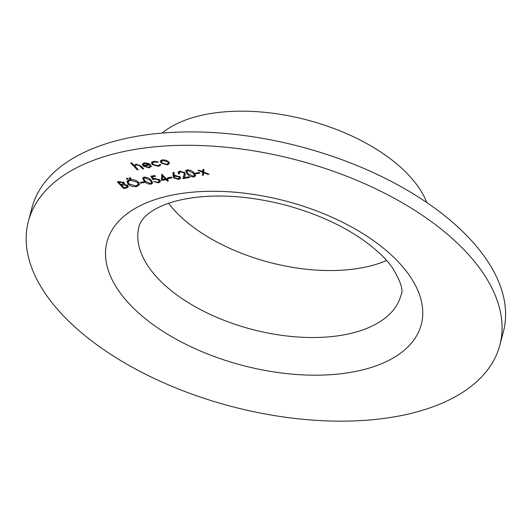 <?xml version="1.0" encoding="UTF-8"?>
<svg xmlns="http://www.w3.org/2000/svg" width="532" height="532" viewBox="0 0 532 532"><rect width="100%" height="100%" fill="white"/><g stroke="black" fill="none" stroke-linecap="round" stroke-linejoin="round"><path stroke-width="0.8" d="M195.995 173.818L195.33 173.133L199.174 172.488L199.833 173.173L195.995 173.818L196.215 172.98M180.408 171.849L179.164 172.647L179.59 173.784L178.692 173.937L178.06 172.315L179.796 171.158L184.73 172.641L185.03 175.38L184.258 177.588L188.907 176.804L189.572 177.488L182.789 178.632L184.245 174.416L183.886 172.847L180.408 171.849L180.614 171.085M185.222 174.775L185.335 174.23M168.338 178.473L167.673 177.781L171.517 177.136L172.182 177.821L168.338 178.473L168.558 177.635M150.842 176.232L154.938 175.54L155.603 176.225L152.205 176.797L153.369 178.646L154.42 178.32L159.673 179.982L160.365 181.738L158.47 182.922L153.602 181.545L157.858 182.23L159.234 181.299L158.755 180.102L154.918 179.031L153.05 179.75L150.842 176.232M140.687 183.121L140.022 182.436L143.859 181.791L144.524 182.476L140.687 183.121L140.9 182.29M126.643 178.213L126.463 178.885L126.756 178.187L128.126 178.606L127.833 179.304L126.463 178.885L126.756 178.187M128.126 178.606L127.833 179.304L128.039 178.526M123.763 188.561L117.293 181.871L119.248 181.545L124.023 182.669L124.242 184.285L127.82 185.675L128.318 186.978L126.463 188.109L123.763 188.561L123.989 187.716L127.201 186.619L126.922 185.821L124.129 184.903L121.595 185.236L123.996 187.723M124.508 183.873L124.481 183.374M160.89 164.687L158.563 166.39L152.145 164.574L151.467 162.752L153.748 161.316L158.197 161.901L157.745 162.34L154.26 161.928L152.491 163.058L152.99 164.368L157.997 165.785L159.819 164.481L160.85 164.98M134.476 165.379L136.179 164.275L141.306 166.29L143.72 168.784L142.822 168.937L139.417 165.545L136.604 164.9L135.254 165.838L135.374 166.609L138.214 169.715L137.316 169.861L130.679 163.005L131.577 162.852L134.423 165.532M463.857 249.621A243.729 127.461 -165.3 0 0 212.388 146.12A243.729 127.461 -165.3 0 0 28.382 221.379A243.729 127.461 -165.3 0 0 231.786 406.514A243.729 127.461 -165.3 0 0 499.881 345.075A243.729 127.461 -165.3 0 0 463.857 249.621M151.327 166.037L149.266 167.952L143.161 166.057L142.423 164.282L144.391 162.892L148.262 163.357L150.696 164.92L144.165 166.017L148.574 167.374L150.263 165.891L151.327 166.037L151.307 166.676M150.323 165.898L150.204 166.343L150.263 165.891M160.405 161.136L162.406 159.859L165.957 160.199L168.637 161.768L169.322 163.59L167.301 164.92L161.083 163.038L160.391 161.189M127.986 183.999L126.995 181.425L129.742 179.583C133.16 179.204 136.059 180.082 138.453 182.197L139.424 184.697L136.618 186.599C133.239 186.951 130.36 186.087 127.986 183.999L128.252 182.988M129.456 177.741L129.283 178.413L129.575 177.715L130.945 178.134L130.653 178.832L129.283 178.413L129.575 177.715M130.945 178.134L130.653 178.832L130.859 178.054M150.955 184.185C148.009 184.165 145.761 183.181 144.219 181.232L142.589 178.213L144.152 177.156C147.125 177.163 149.406 178.147 151.002 180.095L152.564 183.081L150.955 184.185L151.254 183.055M161.322 180.448L161.814 174.183L166.29 178.812L167.44 178.619L168.105 179.304L166.955 179.503L168.445 181.046L167.553 181.193L166.057 179.65L161.322 180.448L161.967 174.343M173.053 175.839L173.08 172.288L174.124 172.534L174.097 175.68L175.068 175.44L179.949 176.93L180.528 178.366L178.805 179.503L173.811 177.974L173.053 175.839L173.485 172.388M193.974 176.95C191.028 176.93 188.78 175.946 187.237 173.997L185.608 170.978L187.171 169.914C190.143 169.927 192.424 170.905 194.02 172.853L195.583 175.846L193.974 176.95L194.266 175.819M202.632 172.242L198.03 170.386L199.101 170.207L202.679 171.65L202.858 169.575L203.922 169.395L203.696 172.062L209.029 174.217L207.965 174.396L203.65 172.654L203.443 175.154L202.373 175.334L202.958 170.592M499.881 345.075L503.398 331.682A243.729 127.461 -165.3 0 0 467.375 236.228A243.729 127.461 -165.3 0 0 215.899 132.727A243.729 127.461 -165.3 0 0 31.893 207.985L28.382 221.379M426.75 202.519A146.24 76.475 -165.3 0 0 407.399 173.758A146.24 76.475 -165.3 0 0 162.074 133.086M168.591 203.291A135.407 70.809 -165.3 0 0 386.611 260.487M137.535 169.016L137.316 169.861M135.281 165.718L134.649 165.06M143.042 168.092L142.822 168.937M139.59 164.887L139.417 165.545M136.784 164.208L136.604 164.9M150.902 165.977L150.237 166.23M149.492 167.088L149.266 167.952M143.487 164.807L143.161 166.057M143.52 164.381L142.922 163.457M144.358 165.286L144.165 166.017M145.196 162.805L145.017 163.484L143.58 164.255L143.899 163.058M143.926 162.832L143.68 165.405L149.219 164.468L145.017 163.484M149.372 163.889L149.219 164.468M157.898 161.768L157.745 162.34M154.446 161.236L154.26 161.928M158.775 165.578L158.563 166.39M152.458 163.377L152.145 164.574M152.531 162.925L151.946 162.034M169.269 162.712L168.305 163.184M167.52 164.082L167.301 164.92M161.422 161.761L161.083 163.038M161.482 161.402L160.857 160.471M167.746 161.921L162.985 160.458L161.455 161.515L161.981 162.892L166.715 164.322L168.272 163.317L167.939 161.169M163.158 159.78L162.985 160.458M128.152 186.094L127.254 186.426M126.722 187.131L126.463 188.109M124.455 183.301L123.471 183.4M120.072 182.203L118.855 182.41L120.93 184.551L123.417 183.593L123.138 182.835L120.072 182.203L120.279 181.419M119.075 181.572L118.855 182.41M123.324 182.124L123.138 182.835M121.815 184.398L121.595 185.236M124.295 184.291L124.129 184.903M127.108 185.109L126.922 185.821M128.066 182.004L127.401 180.68M139.451 183.859L138.194 184.69M136.864 185.675L136.618 186.599M137.755 181.572L137.555 182.35L130.446 180.262L128.092 181.858L128.877 183.846L135.919 185.921L138.34 184.351L138.792 182.582M128.678 179.856L128.092 181.858M130.653 179.47L130.446 180.262M138.34 184.351L137.555 182.35M144.451 180.348L144.219 181.232M143.726 178.592L143.095 177.542M152.491 182.163L151.48 182.562M145.043 177.09L144.85 177.834L143.72 178.626L145.11 181.08L150.323 183.493L151.44 182.729L151.866 181.086M150.317 179.43L150.104 180.242L144.85 177.834M151.66 180.82L151.354 181.984L150.104 180.242M151.44 182.729L151.354 181.984M152.425 175.966L152.205 176.797M160.272 180.82L159.248 181.246M158.736 181.931L158.47 182.922M158.948 179.364L158.755 180.102M155.125 178.247L154.918 179.031M153.349 178.612L153.05 179.75M167.174 178.666L166.955 179.503M167.773 180.348L167.553 181.193M166.283 178.805L166.057 179.65M162.453 178.719L161.741 178.838M162.42 179.464L165.392 178.965L162.586 176.059L162.42 179.464M165.618 178.12L165.392 178.965M162.805 175.214L162.586 176.059M180.375 177.482L179.457 177.848M179.078 178.479L178.805 179.503M174.456 176.571L173.811 177.974M174.237 176.365L173.472 174.237M179.085 177.116L175.54 176.159L174.37 176.903L174.735 177.848L178.193 178.805L179.417 178.001L179.277 176.371M175.746 175.38L175.54 176.159M179.257 172.308L178.692 173.937M179.111 172.328L178.592 171.59M185.349 174.077L184.258 177.588M184.464 176.81L183.354 176.996M184.245 174.416L184.71 172.621M184.085 172.102L183.886 172.847M187.47 173.113L187.237 173.997M186.745 171.357L186.114 170.307M195.51 174.922L194.499 175.321M194.878 173.878L194.459 175.487L193.123 173.006L187.869 170.599L186.739 171.39L188.129 173.844L193.342 176.258L194.459 175.487M188.062 169.854L187.869 170.599M193.335 172.188L193.123 173.006M194.679 173.585L194.373 174.749M203.144 169.522L202.679 171.65M208.112 173.844L207.965 174.396M203.796 172.102L203.65 172.654M203.57 173.598L202.798 173.731L202.373 175.334M202.798 173.731L203.058 170.632M130.978 305.634A162.486 84.974 14.7 0 1 256.018 194.792A162.486 84.974 14.7 0 1 405.391 349.265A162.486 84.974 14.7 0 1 130.978 305.634M139.018 226.539A135.407 70.809 -165.3 0 0 159.028 279.573A135.407 70.809 -165.3 0 0 298.731 337.069A135.407 70.809 -165.3 0 0 400.962 295.26C403.748 290.745 400.796 281.408 392.091 267.25C385.893 258.638 376.769 249.94 364.719 241.142C342.861 225.535 316.407 213.512 285.358 205.079C253.066 196.754 223.181 194.18 195.716 197.352C181.545 199.141 169.814 202.18 160.524 206.483C154.952 209.076 150.543 211.783 147.304 214.602C142.809 218.466 140.042 222.443 139.018 226.539M140.814 165.811L140.601 166.636M122.413 184.272L122.187 185.136M135.254 165.838L135.673 164.228M152.491 163.058L152.917 161.449M168.272 163.317L168.691 161.708M161.455 161.515L161.874 159.906M123.417 183.593L123.843 181.991M127.201 186.619L127.627 185.016M143.72 178.626L144.139 177.023M159.234 181.299L159.653 179.69M179.417 178.001L179.843 176.391M174.37 176.903L174.789 175.294M179.164 172.647L179.583 171.045M186.739 171.39L187.158 169.781"/></g></svg>
